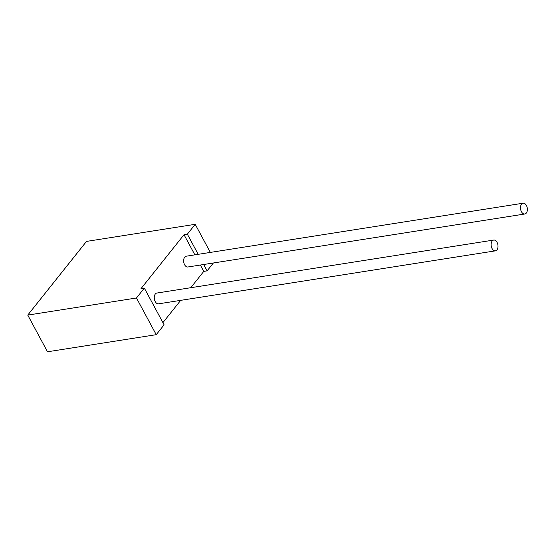 <?xml version="1.0" encoding="UTF-8"?>
<svg xmlns="http://www.w3.org/2000/svg" width="555" height="555" viewBox="0 0 555 555"><rect width="100%" height="100%" fill="white"/><g stroke="black" fill="none" stroke-linecap="round" stroke-linejoin="round"><path stroke-width="0.83" d="M526.424 205.489A5.46 3.379 81.1 0 0 523.087 203.213A5.46 3.379 81.1 0 0 521.45 211.726A5.46 3.379 81.1 0 0 524.787 214.001A5.46 3.379 81.1 0 0 526.424 205.489M523.087 203.213L186.223 256.209A5.46 3.379 81.1 0 0 184.586 264.714A5.46 3.379 81.1 0 0 187.916 266.99L524.787 214.001M497.051 242.334A5.46 3.379 81.1 0 0 493.721 240.058A5.46 3.379 81.1 0 0 492.084 248.571A5.46 3.379 81.1 0 0 495.414 250.846A5.46 3.379 81.1 0 0 497.051 242.334M493.721 240.058L156.857 293.047A5.46 3.379 81.1 0 0 155.213 301.559A5.46 3.379 81.1 0 0 158.55 303.835L495.414 250.846M184.017 234.696L187.354 234.175L195.214 224.31L86.49 241.411L27.75 315.094L47.501 351.787L156.232 334.679L164.093 324.821L144.342 288.128L141.005 288.655L184.017 234.696L194.867 254.849M27.75 315.094L136.475 297.993L156.232 334.679M136.475 297.993L144.342 288.128M162.913 322.635L180.68 300.352M190.753 287.719L203.768 271.388L207.105 270.861L213.384 262.987M200.348 265.033L203.768 271.388M187.354 234.175L198.197 254.322M203.685 264.513L207.105 270.861M195.214 224.31L210.345 252.414"/></g></svg>
